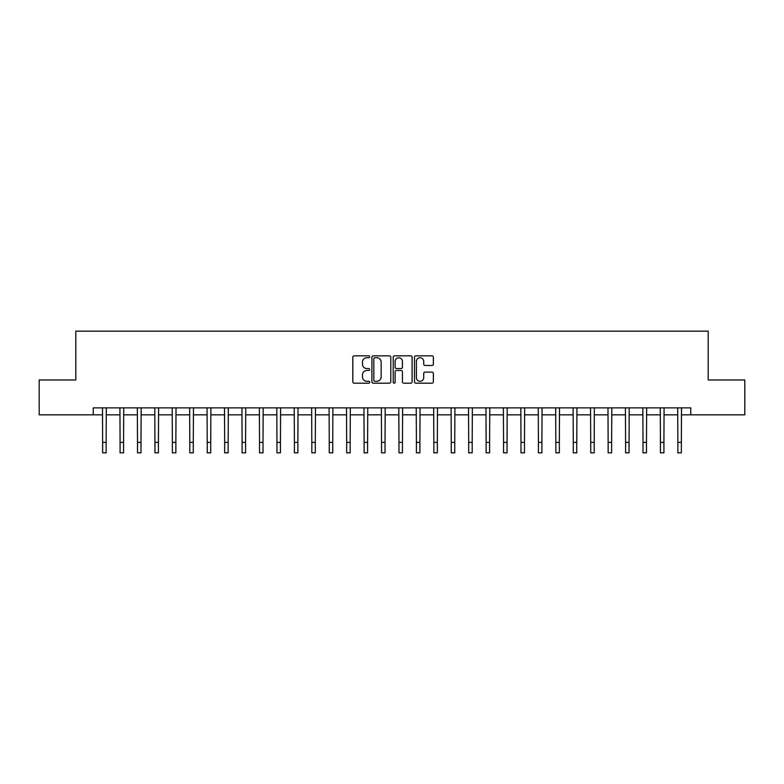 <?xml version="1.0" encoding="UTF-8"?>
<svg xmlns="http://www.w3.org/2000/svg" width="784" height="784" viewBox="0 0 784 784"><rect width="100%" height="100%" fill="white"/><g stroke="black" fill="none" stroke-linecap="round" stroke-linejoin="round"><path stroke-width="1.18" d="M369.685 356.789A0.96 0.96 0 0 0 368.735 355.828L354.192 355.828A1.372 1.372 0 0 0 352.82 357.2L352.82 381.837A1.372 1.372 0 0 0 354.192 383.2L368.735 383.2A0.96 0.96 0 0 0 369.685 382.239A0.96 0.96 0 0 0 368.735 381.289L366.853 381.289A4.381 4.381 0 0 1 362.473 376.908L362.473 374.85A4.381 4.381 0 0 1 366.853 370.469L368.735 370.469A0.96 0.96 0 0 0 369.685 369.519A0.96 0.96 0 0 0 368.735 368.558L366.853 368.558A4.381 4.381 0 0 1 362.473 364.178L362.473 362.12A4.381 4.381 0 0 1 366.853 357.739L368.735 357.739A0.96 0.96 0 0 0 369.685 356.789M432.004 365.481A1.372 1.372 0 0 0 433.376 364.109L433.376 357.2A1.372 1.372 0 0 0 432.004 355.828L415.853 355.828A1.372 1.372 0 0 0 414.481 357.2L414.481 381.837A1.372 1.372 0 0 0 415.853 383.2L432.004 383.2A1.372 1.372 0 0 0 433.376 381.837L433.376 373.488A1.372 1.372 0 0 0 432.004 372.116L425.095 372.116A1.372 1.372 0 0 0 423.723 373.488L423.723 377.623A3.665 3.665 0 0 1 420.057 381.289A3.665 3.665 0 0 1 416.402 377.623L416.402 361.404A3.665 3.665 0 0 1 420.057 357.739A3.665 3.665 0 0 1 423.723 361.404L423.723 364.109A1.372 1.372 0 0 0 425.095 365.481L432.004 365.481M93.237 414.834L39.2 414.834L39.2 379.975L75.803 379.975L75.803 331.162L708.197 331.162L708.197 379.975L744.8 379.975L744.8 414.834L690.763 414.834L690.763 407.866L93.237 407.866L93.237 414.834L102.645 414.834M390.804 357.2A1.372 1.372 0 0 0 389.432 355.828L373.282 355.828A1.372 1.372 0 0 0 371.91 357.2L371.91 381.837A1.372 1.372 0 0 0 373.282 383.2L389.432 383.2A1.372 1.372 0 0 0 390.804 381.837L390.804 357.2M394.568 355.828L410.718 355.828A1.372 1.372 0 0 1 412.09 357.2L412.09 381.837A1.372 1.372 0 0 1 410.718 383.2L403.809 383.2A1.372 1.372 0 0 1 402.437 381.837L402.437 371.841A1.372 1.372 0 0 0 401.065 370.469L396.479 370.469A1.372 1.372 0 0 0 395.116 371.841L395.116 382.239A0.96 0.96 0 0 1 394.156 383.2A0.96 0.96 0 0 1 393.196 382.239L393.196 357.2A1.372 1.372 0 0 1 394.568 355.828M106.134 414.834L120.079 414.834M123.568 414.834L137.514 414.834M140.993 414.834L154.938 414.834M158.427 414.834L172.372 414.834M175.861 414.834L189.806 414.834M193.285 414.834L207.231 414.834M210.72 414.834L224.665 414.834M228.154 414.834L242.099 414.834M245.578 414.834L259.524 414.834M263.012 414.834L276.958 414.834M280.447 414.834L294.392 414.834M297.871 414.834L311.816 414.834M315.305 414.834L329.251 414.834M332.739 414.834L346.675 414.834M350.164 414.834L364.109 414.834M367.598 414.834L381.543 414.834M385.032 414.834L398.968 414.834M402.457 414.834L416.402 414.834M419.891 414.834L433.836 414.834M437.325 414.834L451.261 414.834M454.749 414.834L468.695 414.834M472.184 414.834L486.129 414.834M489.608 414.834L503.553 414.834M507.042 414.834L520.988 414.834M524.476 414.834L538.422 414.834M541.901 414.834L555.846 414.834M559.335 414.834L573.28 414.834M576.769 414.834L590.715 414.834M594.194 414.834L608.139 414.834M611.628 414.834L625.573 414.834M629.062 414.834L643.007 414.834M646.486 414.834L660.432 414.834M663.921 414.834L677.866 414.834M681.355 414.834L690.763 414.834M374.791 357.739A0.96 0.96 0 0 0 373.831 358.7L373.831 380.328A0.96 0.96 0 0 0 374.791 381.289L376.771 381.289A4.381 4.381 0 0 0 381.151 376.908L381.151 362.12A4.381 4.381 0 0 0 376.771 357.739L374.791 357.739M402.437 361.473A3.665 3.665 0 0 0 398.772 357.808A3.665 3.665 0 0 0 395.116 361.473L395.116 367.186A1.372 1.372 0 0 0 396.479 368.558L401.065 368.558A1.372 1.372 0 0 0 402.437 367.186L402.437 361.473M102.479 407.866L102.645 442.372L106.134 442.372L106.301 407.866M102.645 442.372L102.645 452.838L106.134 452.838L106.134 442.372M119.913 407.866L120.079 442.372L123.568 442.372L123.735 407.866M120.079 442.372L120.079 452.838L123.568 452.838L123.568 442.372M137.347 407.866L137.514 442.372L140.993 442.372L141.159 407.866M137.514 442.372L137.514 452.838L140.993 452.838L140.993 442.372M154.771 407.866L154.938 442.372L158.427 442.372L158.593 407.866M154.938 442.372L154.938 452.838L158.427 452.838L158.427 442.372M172.206 407.866L172.372 442.372L175.861 442.372L176.028 407.866M172.372 442.372L172.372 452.838L175.861 452.838L175.861 442.372M189.64 407.866L189.806 442.372L193.285 442.372L193.452 407.866M189.806 442.372L189.806 452.838L193.285 452.838L193.285 442.372M207.064 407.866L207.231 442.372L210.72 442.372L210.886 407.866M207.231 442.372L207.231 452.838L210.72 452.838L210.72 442.372M224.498 407.866L224.665 442.372L228.154 442.372L228.32 407.866M224.665 442.372L224.665 452.838L228.154 452.838L228.154 442.372M241.933 407.866L242.099 442.372L245.578 442.372L245.745 407.866M242.099 442.372L242.099 452.838L245.578 452.838L245.578 442.372M259.357 407.866L259.524 442.372L263.012 442.372L263.179 407.866M259.524 442.372L259.524 452.838L263.012 452.838L263.012 442.372M276.791 407.866L276.958 442.372L280.447 442.372L280.603 407.866M276.958 442.372L276.958 452.838L280.447 452.838L280.447 442.372M294.225 407.866L294.392 442.372L297.871 442.372L298.038 407.866M294.392 442.372L294.392 452.838L297.871 452.838L297.871 442.372M311.65 407.866L311.816 442.372L315.305 442.372L315.472 407.866M311.816 442.372L311.816 452.838L315.305 452.838L315.305 442.372M329.084 407.866L329.251 442.372L332.739 442.372L332.896 407.866M329.251 442.372L329.251 452.838L332.739 452.838L332.739 442.372M346.518 407.866L346.675 442.372L350.164 442.372L350.33 407.866M346.675 442.372L346.675 452.838L350.164 452.838L350.164 442.372M363.943 407.866L364.109 442.372L367.598 442.372L367.765 407.866M364.109 442.372L364.109 452.838L367.598 452.838L367.598 442.372M381.377 407.866L381.543 442.372L385.032 442.372L385.189 407.866M381.543 442.372L381.543 452.838L385.032 452.838L385.032 442.372M398.811 407.866L398.968 442.372L402.457 442.372L402.623 407.866M398.968 442.372L398.968 452.838L402.457 452.838L402.457 442.372M416.235 407.866L416.402 442.372L419.891 442.372L420.057 407.866M416.402 442.372L416.402 452.838L419.891 452.838L419.891 442.372M433.67 407.866L433.836 442.372L437.325 442.372L437.482 407.866M433.836 442.372L433.836 452.838L437.325 452.838L437.325 442.372M451.104 407.866L451.261 442.372L454.749 442.372L454.916 407.866M451.261 442.372L451.261 452.838L454.749 452.838L454.749 442.372M468.528 407.866L468.695 442.372L472.184 442.372L472.35 407.866M468.695 442.372L468.695 452.838L472.184 452.838L472.184 442.372M485.962 407.866L486.129 442.372L489.608 442.372L489.775 407.866M486.129 442.372L486.129 452.838L489.608 452.838L489.608 442.372M503.397 407.866L503.553 442.372L507.042 442.372L507.209 407.866M503.553 442.372L503.553 452.838L507.042 452.838L507.042 442.372M520.821 407.866L520.988 442.372L524.476 442.372L524.643 407.866M520.988 442.372L520.988 452.838L524.476 452.838L524.476 442.372M538.255 407.866L538.422 442.372L541.901 442.372L542.067 407.866M538.422 442.372L538.422 452.838L541.901 452.838L541.901 442.372M555.68 407.866L555.846 442.372L559.335 442.372L559.502 407.866M555.846 442.372L555.846 452.838L559.335 452.838L559.335 442.372M573.114 407.866L573.28 442.372L576.769 442.372L576.936 407.866M573.28 442.372L573.28 452.838L576.769 452.838L576.769 442.372M590.548 407.866L590.715 442.372L594.194 442.372L594.36 407.866M590.715 442.372L590.715 452.838L594.194 452.838L594.194 442.372M607.972 407.866L608.139 442.372L611.628 442.372L611.794 407.866M608.139 442.372L608.139 452.838L611.628 452.838L611.628 442.372M625.407 407.866L625.573 442.372L629.062 442.372L629.229 407.866M625.573 442.372L625.573 452.838L629.062 452.838L629.062 442.372M642.841 407.866L643.007 442.372L646.486 442.372L646.653 407.866M643.007 442.372L643.007 452.838L646.486 452.838L646.486 442.372M660.265 407.866L660.432 442.372L663.921 442.372L664.087 407.866M660.432 442.372L660.432 452.838L663.921 452.838L663.921 442.372M677.699 407.866L677.866 442.372L681.355 442.372L681.521 407.866M677.866 442.372L677.866 452.838L681.355 452.838L681.355 442.372"/></g></svg>
